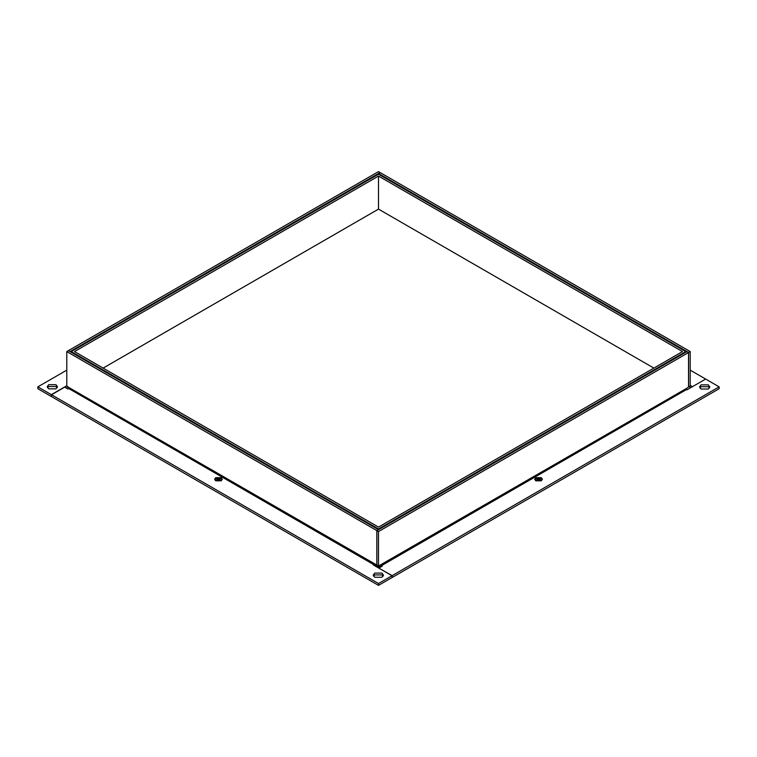<?xml version="1.0" encoding="UTF-8"?>
<svg xmlns="http://www.w3.org/2000/svg" width="757" height="757" viewBox="0 0 757 757"><rect width="100%" height="100%" fill="white"/><g stroke="black" fill="none" stroke-linecap="round" stroke-linejoin="round"><path stroke-width="1.14" d="M685.71 351.579L378.5 174.214L71.29 351.579L378.5 528.954L685.71 351.579L685.71 352.327M74.508 351.579L378.5 176.069L682.492 351.579L378.5 527.099L74.508 351.579M653.878 368.101L378.5 209.112L378.5 176.069M378.5 528.954L378.5 529.692M378.5 531.546L688.529 352.554L686.921 351.627L376.891 530.619L378.5 531.546L378.5 567.381C378.5 568.696 378.5 568.696 378.5 567.381L380.26 566.359M71.29 351.579L71.29 352.327M374.318 563.851L373.352 564.959L392.003 575.727L392.003 577.582L378.5 585.379L51.514 396.602L51.514 394.747L64.695 387.13L67.988 389.032L69.275 387.735L376.816 565.063L376.816 530.572L378.424 529.645L68.395 350.652L66.786 351.579L376.816 530.572M383.193 576.105L381.954 574.942L374.724 574.942L373.485 576.105M51.514 394.747L378.5 583.524L392.003 575.727M381.954 573.087L383.458 575.169L381.954 577.26L374.724 577.26L373.22 575.169L374.724 573.087L381.954 573.087M216.048 480.638L215.054 479.247L216.048 477.856L220.874 477.856L221.877 479.247L220.874 480.638L216.048 480.638M66.786 351.579L66.786 386.07L69.275 387.735M374.753 565.772L375.614 564.372M378.5 583.524L378.5 585.379M66.786 385.739L51.353 394.652L51.514 396.413M66.143 387.972L68.111 386.827M51.353 396.507L37.85 388.71L37.85 386.855L51.353 394.652M57.172 387.688L55.933 386.524L48.703 386.524L47.464 387.688M66.786 370.145L37.85 386.855M55.933 388.852L48.703 388.852L47.199 386.761L48.703 384.67L55.933 384.67L57.437 386.761L55.933 388.852M378.5 171.621L68.471 350.605L70.079 351.541L380.109 172.549L378.5 171.621M705.486 379.153L692.305 386.761M690.857 387.593L689.211 386.647M690.214 385.37L692.305 386.572M705.486 378.964L690.214 370.145M690.214 351.579L380.184 172.596L378.576 173.523L688.605 352.516L690.214 351.579L690.214 386.07L688.605 386.997L688.605 352.516M378.576 173.523L378.576 174.261M376.891 530.619L376.891 565.101L378.5 566.037L686.031 388.71L686.996 389.827L705.647 379.058L719.15 386.855L719.15 388.71L392.164 577.496L392.164 575.632L378.983 568.214M709.536 387.877L708.297 386.713L701.067 386.713L699.828 387.877M686.514 389.543L381.471 565.659L382.276 566.122L378.983 568.024M392.164 575.632L719.15 386.855M701.067 384.859L708.297 384.859L709.801 386.95L708.297 389.032L701.067 389.032L699.563 386.95L701.067 384.859M540.952 480.638L536.126 480.638L535.123 479.247L536.126 477.856L540.952 477.856L541.946 479.247L540.952 480.638M686.031 388.71L688.529 387.045L688.529 352.554M381.471 565.659L380.989 564.826M379.692 565.347L380.79 566.984M378.5 209.112L103.122 368.101M217.656 480.175L217.656 479.247L216.493 479.919L217.297 480.383L218.461 479.711L219.634 480.383L220.438 479.919L219.265 479.247L220.438 478.575L219.634 478.112L218.887 479.957M218.035 479.957L217.297 478.112L216.493 478.575L217.656 479.247M218.461 479.711L218.461 478.784L217.297 478.112M219.634 478.112L218.461 478.784M219.265 480.175L219.265 479.247M221.195 477.676L222.331 479.247L221.195 480.827L215.726 480.827L214.6 479.247L215.726 477.676L221.195 477.676M537.735 480.175L537.735 479.247L536.562 479.919L537.366 480.383L538.539 479.711L539.703 480.383L540.507 479.919L539.344 479.247L540.507 478.575L539.703 478.112L538.965 479.957M538.113 479.957L537.366 478.112L536.562 478.575L537.735 479.247M538.539 479.711L538.539 478.784L537.366 478.112M539.703 478.112L538.539 478.784M539.344 480.175L539.344 479.247M541.274 477.676L542.4 479.247L541.274 480.827L535.805 480.827L534.669 479.247L535.805 477.676L541.274 477.676M375.056 565.384L378.5 567.381M373.835 564.684L68.792 388.568"/></g></svg>

